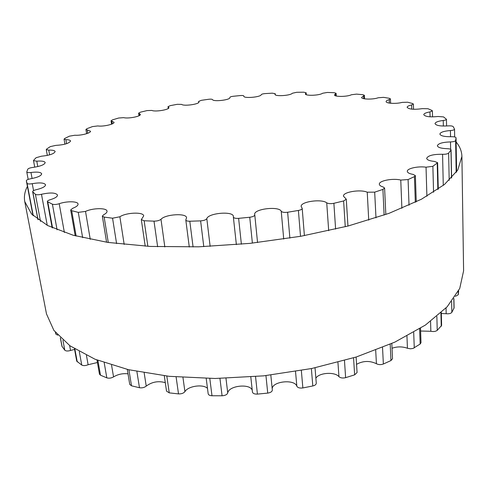 <?xml version="1.0" encoding="UTF-8"?>
<svg xmlns="http://www.w3.org/2000/svg" width="488" height="488" viewBox="0 0 488 488"><rect width="100%" height="100%" fill="white"/><g stroke="black" fill="none" stroke-linecap="round" stroke-linejoin="round"><path stroke-width="0.73" d="M41.48 194.273C50.325 192.37 55.675 192.62 57.523 195.029C57.547 196.658 55.126 198.219 50.258 199.702C48.312 200.3 47.336 200.928 47.342 201.605L52.411 204.191C54.156 204.716 56.419 204.557 59.207 203.722C66.716 201.019 77.879 201.178 78.049 204.033C78.159 205.436 76.403 206.845 72.785 208.254L70.675 209.968L71.699 210.7L78.281 212.359L85.522 211.42C92.787 207.912 106.903 207.729 107.031 211.182C107.159 212.323 106.042 213.506 103.682 214.72L102.34 216.147L104.157 217.111L112.557 218.191L119.877 216.776C126.142 212.451 143.637 211.786 143.704 215.903L141.313 219.612L144.143 220.759L154.001 221.149C157.154 221.113 159.484 220.491 160.985 219.289C165.334 214.208 186.55 212.902 186.562 217.739L185.8 219.966C186.062 220.814 187.392 221.235 189.801 221.229L200.617 220.875C203.954 220.606 206.021 219.862 206.814 218.642C208.278 212.963 233.398 210.853 233.38 216.422L233.362 217.05C233.764 218.099 235.515 218.532 238.62 218.356L249.74 217.251C252.906 216.8 254.584 216.007 254.779 214.873L254.693 214.446C253.522 208.913 279.051 205.851 281.234 211.255C282.168 212.31 284.303 212.64 287.639 212.243L298.394 210.456C300.84 209.968 302.109 209.273 302.2 208.358L301.188 206.503C300.187 201.672 321.714 198.604 326.728 202.837C328.363 203.728 330.742 203.886 333.877 203.301L343.619 200.958L346.285 199.208L343.467 196.188C342.668 192.059 360.388 189.106 367.238 192.205L374.686 192.15L382.909 189.417L384.599 188.051L383.092 186.953C380.689 186.245 379.432 185.336 379.335 184.22C378.731 180.743 392.993 178.004 400.764 180.072L408.084 179.56L414.44 176.607L415.373 175.631L413.061 174.393C409.395 173.74 407.474 172.728 407.303 171.361C406.87 168.464 418.112 165.987 426.042 167.195L432.874 166.304L437.62 162.687L434.472 161.424C429.562 160.936 426.957 159.899 426.665 158.326C428.055 155.513 433.362 154.165 442.573 154.281C445.538 154.361 447.563 153.964 448.643 153.104L451.071 149.895C450.863 149.182 449.552 148.779 447.13 148.688C441.091 148.456 437.834 147.468 437.364 145.729C438.267 143.454 442.647 142.185 450.497 141.917C453.413 141.819 455.121 141.361 455.621 140.538L456.048 137.811C455.743 137.049 454.2 136.683 451.406 136.719C444.44 136.799 440.597 135.908 439.877 134.047C440.438 132.23 443.952 131.058 450.424 130.546C452.949 130.345 454.328 129.893 454.541 129.198L453.236 126.66C452.51 125.977 450.784 125.721 448.045 125.898C440.383 126.331 436.04 125.575 435.015 123.623C435.345 122.177 438.084 121.128 443.232 120.487C445.251 120.231 446.319 119.828 446.441 119.273L443.531 116.906L438.023 116.492C429.904 117.291 425.146 116.681 423.755 114.668C423.932 113.527 426 112.612 429.952 111.929L432.374 110.867L431.941 110.434L427.994 108.733L422.37 108.635C414.019 109.794 408.938 109.349 407.126 107.299C407.205 106.402 408.706 105.628 411.622 104.963L413.379 104.06L412.622 103.535L407.687 102.218L402.106 102.395C396.305 104.048 385.819 103.474 386.112 101.553C386.136 100.863 387.173 100.217 389.21 99.625L390.424 98.875L389.296 98.302L383.586 97.35L378.182 97.771C373.082 99.686 361.303 99.424 361.62 97.429L364.402 95.294L362.858 94.703L356.557 94.117L351.427 94.745C347.236 96.88 334.14 96.972 334.475 94.886L336.079 93.275L334.097 92.689L327.375 92.446L322.599 93.257C319.506 95.563 305.049 96.063 305.378 93.873L306.147 92.763L303.701 92.201L296.698 92.293L292.349 93.251C290.531 95.678 274.665 96.648 274.97 94.33L275.208 93.69L272.28 93.177L265.124 93.592C262.947 93.781 261.659 94.141 261.257 94.672C260.903 97.161 243.573 98.674 243.811 96.197L243.823 96.002C243.579 95.55 242.432 95.404 240.389 95.556L233.197 96.282C231.129 96.545 230.013 96.923 229.854 97.423L229.891 97.563C230.623 99.961 213.152 101.992 212.487 99.582C212.03 99.137 210.712 99.04 208.541 99.29L201.434 100.308L198.604 101.412L198.915 101.943C199.684 104.17 183.769 106.439 181.658 104.389L177.26 104.316L170.349 105.621L168.012 106.677L168.897 107.561C169.671 109.654 155.233 112.1 151.878 110.428L147.083 110.581L140.501 112.161L138.623 113.149L140.392 114.363C141.148 116.345 128.131 118.919 123.708 117.638L118.596 118.035L112.484 119.871L111.038 120.78L114.015 122.268C114.747 124.166 103.096 126.825 97.807 125.941L92.458 126.599L86.968 128.667L85.931 129.479L90.475 131.193C91.164 133.023 80.843 135.719 74.896 135.237L69.406 136.17L64.733 138.452L64.056 139.129L65.886 139.653C68.753 139.721 70.315 140.172 70.559 141.008C69.15 143.399 64.227 144.863 55.791 145.393L50.301 146.607L46.635 149.06L46.268 149.59L48.763 150.133C52.637 150.023 54.766 150.493 55.15 151.548C54.15 153.818 49.575 155.373 41.413 156.215L36.075 157.715L33.648 160.284L33.507 160.644L36.789 161.18C41.809 160.796 44.609 161.26 45.195 162.577C44.554 164.712 40.394 166.341 32.733 167.451C30.036 167.817 28.371 168.409 27.743 169.226L26.773 172.002C27.114 172.618 28.505 172.782 30.964 172.484C37.234 171.721 40.809 172.154 41.687 173.777C41.334 175.771 37.68 177.425 30.738 178.748C27.956 179.273 26.486 179.95 26.334 180.767L27.072 183.335C27.657 184.043 29.384 184.159 32.245 183.677C39.821 182.408 44.255 182.768 45.543 184.757C45.415 186.581 42.346 188.222 36.35 189.673C33.947 190.253 32.708 190.918 32.647 191.668L35.398 194.309C36.557 194.944 38.582 194.932 41.48 194.273L47.257 225.34M60.347 337.836L61.958 346.321L64.8 350.207C65.953 351.171 67.869 351.256 70.547 350.463L74.579 349.42M74.463 348.798L76.738 361.144L81.752 365.055C83.442 365.884 85.565 365.774 88.121 364.731L97.423 362.517M96.984 360.028L99.454 374.113L100.485 375.199L106.817 377.858C109.013 378.493 111.258 378.17 113.552 376.895C117.968 374.272 122.787 373.247 128.008 373.814M127.289 369.404L129.729 384.367L131.51 385.807L139.47 387.734C142.099 388.125 144.357 387.582 146.229 386.106C152.018 381.848 158.368 380.695 165.279 382.653M164.273 375.79L166.53 391.132L169.257 392.87L178.51 393.901C181.457 394.005 183.598 393.249 184.921 391.638C187.996 386.02 203.221 383.836 207.485 388.381M206.204 378.444L208.181 393.792C208.474 394.987 209.742 395.646 211.993 395.756L222.077 395.78C225.175 395.573 227.066 394.633 227.737 392.956C228.695 385.514 250.496 383.251 252.272 390.412M252.442 391.779L252.442 392.029C252.875 393.517 254.529 394.206 257.414 394.103L267.735 393.102C270.663 392.626 272.194 391.602 272.322 390.016L272.292 389.851M272.212 388.912C271.975 381.305 294.685 378.853 296.844 386.246C297.753 387.771 299.76 388.332 302.853 387.942L312.802 385.965C315.071 385.404 316.224 384.489 316.273 383.214L315.035 367.818M315.876 378.23C318.841 372.637 334.933 371.545 338.946 376.669C340.502 378.005 342.728 378.334 345.626 377.669L354.636 374.857L357.07 372.539L356.106 357.045M356.557 364.329C363.06 360.742 369.684 360.534 376.419 363.712C378.499 364.804 380.817 364.902 383.367 364.011L390.967 360.559L392.517 358.723L391.809 343.515M392.029 348.255C397.226 346.45 402.362 346.45 407.437 348.255L410.451 348.804L413.055 348.438L420.156 344.04L421.01 342.704L420.522 328.265M420.613 331.023L430.855 331.279C433.551 331.81 435.674 331.505 437.23 330.358L441.628 325.453L441.311 312.607M441.329 313.503L446.172 313.723C448.954 313.985 450.845 313.528 451.845 312.35L454.09 307.897L453.907 298.546M455.402 296.344L458.281 294.721L458.653 290.781M55.394 332.383L55.894 334.164L57.773 335.165M24.76 201.587L46.5 313.936L53.887 330.406L69.967 345.797L94.959 359.205L128.423 369.672L169.153 376.321L215.135 378.487L263.673 375.851L311.728 368.507L356.295 356.984L394.804 342.143L425.426 325.057L447.142 306.818L459.733 288.463L463.6 270.834L461.904 156.41L457.775 170.025L444.446 184.507L421.449 199.214L389.003 213.347L348.157 225.993L300.889 236.259L249.984 243.372L198.701 246.818L150.334 246.44L107.763 242.408L73.115 235.216L47.598 225.517L31.592 214.067L24.76 201.587C23.845 196.542 24.729 191.485 27.413 186.41M456.121 141.99C459.836 146.437 461.764 151.243 461.904 156.41M69.632 345.559L70.547 350.463M47.806 202.093L52.558 227.902M74.865 349.054L77.226 361.858M52.411 204.191L57.084 229.817M79.312 351.683L81.752 365.055M59.207 203.722L64.373 232.501M86.449 355.404L88.121 364.731M71.699 210.7L76.134 236.046M97.893 360.382L100.485 375.199M78.281 212.359L82.649 237.68M104.206 362.718L106.817 377.858M85.522 211.42L90.256 239.358M111.557 365.134L113.552 376.895M104.157 217.111L108.275 242.481M128.911 369.782L131.51 385.807M112.557 218.191L116.589 243.597M136.89 371.502L139.47 387.734M119.877 216.776L124.184 244.457M144.173 372.875L146.229 386.106M144.143 220.759L147.87 246.312M166.804 376.071L169.257 392.87M154.001 221.149L157.636 246.745M176.113 376.974L178.51 393.901M160.985 219.289L164.828 246.959M182.957 377.492L184.921 391.638M189.801 221.229L193.077 246.965M209.797 378.481L211.993 395.756M200.617 220.875L203.777 246.647M219.948 378.444L222.077 395.78M206.814 218.642L210.139 246.373M225.981 378.316L227.737 392.956M238.62 218.356L241.383 244.207M255.547 376.626L257.414 394.103M249.74 217.251L252.387 243.115M265.948 375.608L267.735 393.102M281.234 211.255L283.717 239.077M295.527 371.527L296.844 386.246M287.639 212.243L289.878 238.12M301.346 370.508L302.853 387.942M298.394 210.456L300.517 236.326M311.375 368.58L312.802 385.965M326.728 202.837L328.686 230.702M337.94 362.346L338.946 376.669M333.877 203.301L335.616 229.11M344.473 360.547L345.626 377.669M343.619 200.958L345.254 226.743M353.556 357.844L354.636 374.857M367.238 192.205L368.733 220.161M375.693 350.201L376.419 363.712M374.686 192.15L375.986 217.855M382.531 347.493L383.367 364.011M382.909 189.417L384.117 215.098M390.199 344.229L390.967 360.559M400.764 180.072L401.886 208.315M406.955 336.116L407.437 348.255M408.084 179.56L409.029 205.228M413.696 332.383L414.269 347.901M414.44 176.607L415.319 202.3M419.637 328.82L420.156 344.04M426.042 167.195L426.896 196.255M430.562 321.415L430.855 331.279M432.874 166.304L433.564 192.26M436.864 316.486L437.23 330.358M437.211 163.303L437.858 189.423M440.92 312.96L441.25 326.313M442.573 154.281L443.275 185.44M446.044 307.989L446.172 313.723M448.643 153.104L449.192 180.353M451.626 301.596L451.845 312.35M450.961 150.2L451.491 178.059M453.803 298.693L453.993 308.325M450.497 141.917L450.644 149.352M455.621 140.538L456.17 172.447M458.226 291.556L458.281 294.721M456.048 137.848L456.628 171.8L456.048 137.811M450.424 130.546L450.54 136.744M443.232 120.487L443.354 126.063M429.952 111.929L430.087 116.815M411.622 104.963L411.762 109.141M389.21 99.625L389.357 103.102M363.615 95.898L363.761 98.686M335.628 93.733L335.762 95.862M305.927 93.074L306.043 94.568M275.14 93.867L275.22 94.751M198.695 101.565L198.787 102.364M168.262 106.927L168.445 108.33M139.123 113.491L139.409 115.522M111.88 121.195L112.289 123.873M87.212 129.954L87.755 133.303M65.886 139.653L66.575 143.685M48.763 150.133L49.611 154.861M36.789 161.18L37.796 166.579M30.964 172.484L32.098 178.504M26.334 180.774L32.964 215.464L26.334 180.767M27.072 183.335L33.263 215.751M55.608 332.645L55.894 334.164M32.245 183.677L33.562 190.631M32.788 191.912L38.052 219.704M60.451 337.94L62.104 346.669M35.398 194.309L40.51 221.406M62.922 340.228L64.8 350.207M47.342 201.605L52.149 227.719M70.675 209.968L75.201 235.796M102.34 216.147L106.585 242.237M141.313 219.612L145.217 246.159M185.8 219.966L189.289 247.038M233.362 217.05L236.375 244.647M250.808 377.01L252.442 392.029M254.779 214.873L257.548 242.548M270.822 375.058L272.322 390.016M302.2 208.358L304.396 235.625M346.285 199.208L347.956 226.048M384.599 188.051L385.825 214.494M415.373 175.631L416.258 201.843M437.62 162.687L438.267 189.137M451.071 149.895L451.601 177.943M454.541 129.198L454.676 136.963M446.441 119.273L446.581 126.008M432.374 110.867L432.533 116.888M413.379 104.06L413.556 109.275M390.424 98.875L390.613 103.255M364.402 95.294L364.585 98.838M336.079 93.275L336.25 95.996M306.147 92.763L306.293 94.678M275.208 93.69L275.311 94.818M198.604 101.412L198.726 102.443M168.012 106.677L168.25 108.482M138.623 113.149L138.995 115.748M111.038 120.78L111.563 124.184M85.931 129.479L86.62 133.7M64.056 139.129L64.928 144.173M46.268 149.59L47.318 155.422M33.507 160.644L34.727 167.183M26.773 172.002L28.182 179.383M32.647 191.668L37.948 219.631"/></g></svg>
